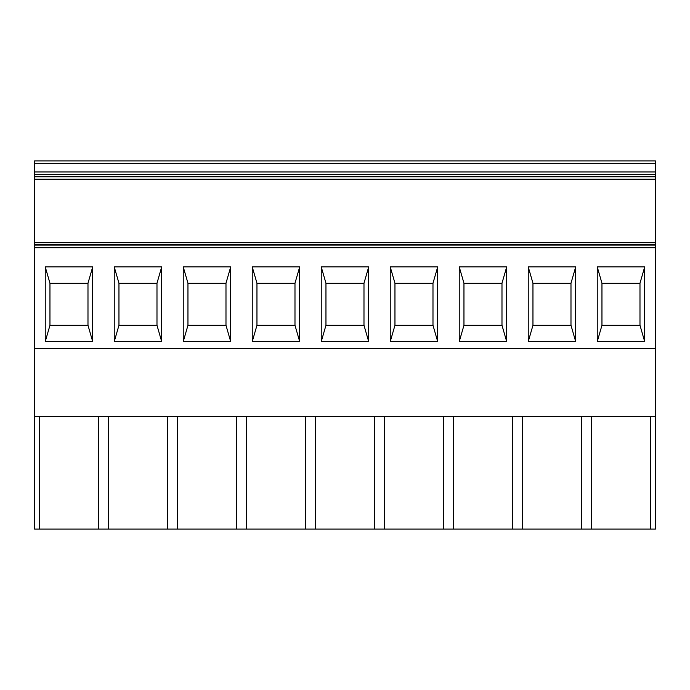<?xml version="1.0" encoding="UTF-8"?>
<svg xmlns="http://www.w3.org/2000/svg" width="690" height="690" viewBox="0 0 690 690"><rect width="100%" height="100%" fill="white"/><g stroke="black" fill="none" stroke-linecap="round" stroke-linejoin="round"><path stroke-width="1.03" d="M644.702 341.602L639.984 325.309L601.956 325.309L597.238 341.602L644.702 341.602L644.702 266.901L639.984 283.202L639.984 325.309L639.984 283.202L601.956 283.202L601.956 325.309L601.956 283.202L597.238 266.901L597.238 341.602M575.702 341.602L575.702 266.901L570.984 283.202L570.984 325.309L532.956 325.309L528.238 341.602L575.702 341.602L570.984 325.309L570.984 283.202L532.956 283.202L532.956 325.309L532.956 283.202L528.238 266.901L528.238 341.602M34.5 348.398L655.5 348.398L655.5 416.312L34.5 416.312L34.5 160.951L655.5 160.951L655.5 163.651L34.5 163.651M655.5 348.398L655.5 163.651M575.702 266.901L528.238 266.901M644.702 266.901L597.238 266.901L644.702 266.901M506.702 341.602L506.702 266.901L459.238 266.901L459.238 341.602L506.702 341.602L501.984 325.309L463.956 325.309L459.238 341.602M161.702 341.602L156.984 325.309L156.984 283.202L118.956 283.202L118.956 325.309L118.956 283.202L114.238 266.901L161.702 266.901L114.238 266.901L114.238 341.602L161.702 341.602L161.702 266.901L156.984 283.202L156.984 325.309L118.956 325.309L114.238 341.602M230.702 341.602L225.984 325.309L225.984 283.202L225.984 325.309L187.956 325.309L187.956 283.202L225.984 283.202L230.702 266.901L183.238 266.901L183.238 341.602L230.702 341.602L230.702 266.901L183.238 266.901L187.956 283.202L187.956 325.309L183.238 341.602M92.702 341.602L87.984 325.309L87.984 283.202L49.956 283.202L45.238 266.901L92.702 266.901L45.238 266.901L45.238 341.602L92.702 341.602L92.702 266.901L87.984 283.202L87.984 325.309L49.956 325.309L45.238 341.602M299.702 341.602L294.984 325.309L294.984 283.202L256.956 283.202L256.956 325.309L256.956 283.202L252.238 266.901L299.702 266.901L252.238 266.901L252.238 341.602L299.702 341.602L299.702 266.901L294.984 283.202L294.984 325.309L256.956 325.309L252.238 341.602M368.702 341.602L363.984 325.309L325.956 325.309L325.956 283.202L363.984 283.202L368.702 266.901L321.238 266.901L321.238 341.602L368.702 341.602L368.702 266.901L321.238 266.901L325.956 283.202L325.956 325.309L321.238 341.602M437.702 341.602L437.702 266.901L390.238 266.901L390.238 341.602L437.702 341.602L432.984 325.309L394.956 325.309L390.238 341.602M459.238 266.901L463.956 283.202L501.984 283.202L501.984 325.309L501.984 283.202L506.702 266.901M177.244 416.312L177.244 529.049L655.5 529.049L655.5 416.312M236.756 416.312L236.756 529.049M390.238 266.901L394.956 283.202L394.956 325.309L394.956 283.202L432.984 283.202L432.984 325.309L432.984 283.202L437.702 266.901M34.5 416.312L34.5 529.049L177.244 529.049M655.5 179.21L34.5 179.21M108.244 416.312L108.244 529.049M167.756 416.312L167.756 529.049M49.956 283.202L49.956 325.309L49.956 283.202M39.244 416.312L39.244 529.049M455.831 160.951L483 160.951M463.956 283.202L463.956 325.309L463.956 283.202M179.831 160.951L234.169 160.951M593.831 160.951L648.169 160.951M552 160.951L579.169 160.951M110.831 160.951L165.169 160.951M41.831 160.951L96.169 160.951M317.831 160.951L372.169 160.951M386.831 160.951L441.169 160.951M98.756 416.312L98.756 529.049M246.244 416.312L246.244 529.049M305.756 416.312L305.756 529.049M363.984 283.202L363.984 325.309L363.984 283.202M384.244 416.312L384.244 529.049M374.756 416.312L374.756 529.049M315.244 416.312L315.244 529.049M512.756 416.312L512.756 529.049M522.244 416.312L522.244 529.049M453.244 416.312L453.244 529.049M443.756 416.312L443.756 529.049M650.756 416.312L650.756 529.049M591.244 416.312L591.244 529.049M581.756 416.312L581.756 529.049M655.5 244.683L34.5 244.683M655.5 245.045L34.5 245.045M655.5 171.965L34.5 171.965M655.5 174.648L34.5 174.648M655.5 247.736L34.5 247.736M655.5 176.761L34.5 176.761M655.5 242.69L34.5 242.69"/></g></svg>
